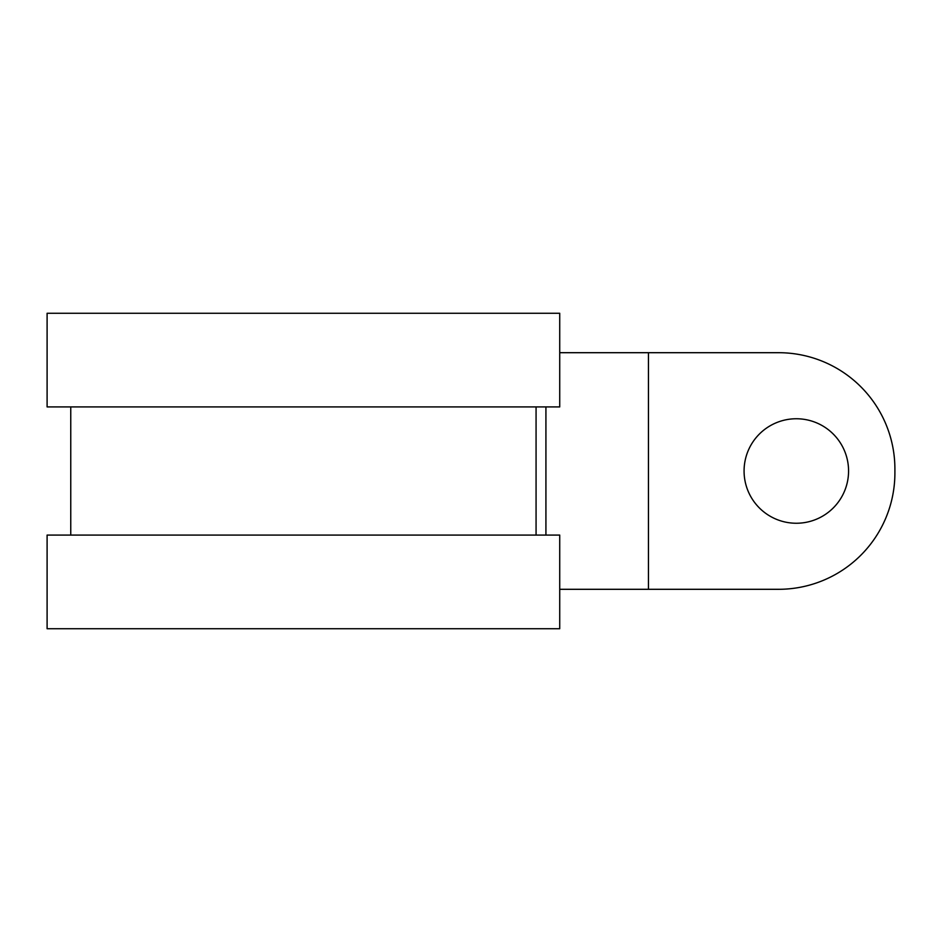 <?xml version="1.0" encoding="UTF-8"?>
<svg xmlns="http://www.w3.org/2000/svg" width="942" height="942" viewBox="0 0 942 942"><rect width="100%" height="100%" fill="white"/><g stroke="black" fill="none" stroke-linecap="round" stroke-linejoin="round"><path stroke-width="1.41" d="M536.069 535.08L536.069 406.92L536.069 535.08M648.449 589.303L648.449 352.697L778.575 352.697A116.325 116.325 0 0 1 894.9 469.034L894.9 472.966A116.325 116.325 0 0 1 778.575 589.303L559.725 589.303M648.449 352.697L559.725 352.697M796.32 418.754A52.246 52.246 0 0 1 848.565 471A52.246 52.246 0 0 1 796.32 523.246A52.246 52.246 0 0 1 744.074 471A52.246 52.246 0 0 1 796.32 418.754M894.9 472.966L894.9 469.034M559.725 628.726L559.725 535.08L47.1 535.08L47.1 628.726L559.725 628.726M559.725 406.92L559.725 313.274L47.1 313.274L47.1 406.92L559.725 406.92M545.924 535.08L545.924 406.92M70.756 535.08L70.756 406.92"/></g></svg>
